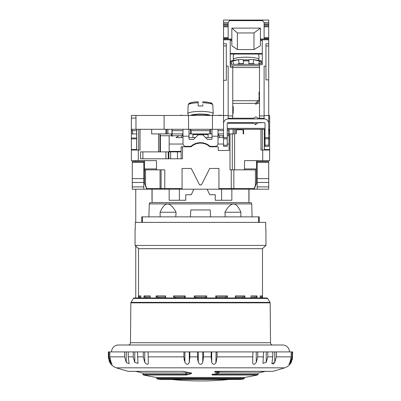 <?xml version="1.0" encoding="UTF-8"?>
<svg xmlns="http://www.w3.org/2000/svg" width="401" height="401" viewBox="0 0 401 401"><rect width="100%" height="100%" fill="white"/><g stroke="black" fill="none" stroke-linecap="round" stroke-linejoin="round"><path stroke-width="0.6" d="M181.468 115.458L181.468 115.192L179.518 115.458M182.285 115.458L181.468 115.192M254.369 188.766A0.692 0.692 0 0 1 253.723 189.207A0.692 0.692 0 0 0 254.369 188.766L256.455 183.337L254.209 188.515A0.692 0.486 90 0 1 253.723 189.207L218.936 189.207L218.936 168.465L209.718 168.465L201.733 184.3A1.383 1.383 0 0 1 199.267 184.3L191.282 168.465L182.064 168.465L182.064 188.515L164.781 188.515L164.781 169.849L157.403 169.849A0.922 0.922 0 0 1 156.48 168.926L156.48 160.631L131.363 160.631L131.363 115.633M131.363 133.899L131.593 129.749L132.515 130.671L136.661 130.671M131.363 129.287L151.658 129.287L151.658 133.899L166.741 133.899L166.741 129.287L223.547 129.287M182.986 133.899L166.741 133.899M212.024 133.899L188.976 133.899M223.547 133.899L218.014 133.899M227.232 133.899L228.846 133.899L228.846 129.287L243.597 129.287L243.597 133.899L243.136 133.899L243.136 131.132A1.383 1.383 0 0 0 241.753 129.749L237.603 129.749A1.383 1.383 0 0 0 236.219 131.132L236.219 133.899L235.758 133.899L236.219 133.899M232.304 133.899L232.304 169.849L234.61 169.849L234.61 133.899L228.846 133.899M264.339 133.899L265.031 133.899M233.362 189.207A0.692 0.486 -90 0 0 233.848 188.515L254.209 188.515L255.407 185.397L255.407 169.849L256.5 169.849L243.597 169.849A0.922 0.922 0 0 0 244.52 168.926L244.52 160.631L269.637 160.631L269.637 133.899L268.715 133.899M136.661 133.899L131.593 133.899M264.339 150.029L264.339 129.287L262.304 129.287L262.304 150.029M268.715 129.287L269.637 129.287L269.637 115.633M262.725 160.631L262.725 150.029L260.966 150.029L260.966 129.287L262.304 129.287M260.966 129.287L243.597 129.287M227.232 129.287L228.846 129.287L227.232 129.287M151.658 129.287L166.741 129.287M243.597 133.899L243.136 133.899M227.232 130.671L228.846 130.671M218.014 130.671L223.547 130.671M188.976 129.287L188.976 136.2L182.986 136.2L182.986 129.287M182.986 136.2L182.986 143.578A2.767 2.767 0 0 0 185.748 146.34L190.921 146.34A14.291 14.291 0 0 1 210.079 146.34L215.252 146.34A2.767 2.767 0 0 0 218.014 143.578L218.014 129.287M218.014 136.2L212.024 136.2L212.024 129.287M188.976 136.2L188.976 138.505A0.922 0.922 0 0 0 189.899 139.428L193.207 139.428A0.922 0.922 0 0 0 193.858 139.157L197.788 135.222A1.383 1.383 0 0 1 198.766 134.821L202.234 134.821A1.383 1.383 0 0 1 203.212 135.222L207.142 139.157A0.922 0.922 0 0 0 207.793 139.428L211.101 139.428A0.922 0.922 0 0 0 212.024 138.505L212.024 136.2M172.154 130.671L182.986 130.671M172.154 133.899L172.154 129.287M165.914 129.287L165.914 133.899M182.525 146.801L182.525 158.786L140.581 158.786L140.581 151.874L177.453 151.874L177.453 158.786L181.142 158.786L181.142 146.801L191.097 146.801A13.829 13.829 0 0 1 209.903 146.801L218.244 146.801L218.244 150.49L229.076 150.49L229.076 133.899M140.034 129.287L140.034 150.029L131.363 150.029M181.142 151.874L177.453 151.874M168.235 158.786L168.235 151.874M218.936 189.207L147.277 189.207A0.692 0.496 -90 0 1 146.781 188.515L144.545 183.337L146.631 188.766A0.692 0.692 0 0 0 147.277 189.207A0.692 0.692 0 0 1 146.631 188.766M238.324 189.207L231.252 189.207L231.252 169.849M231.322 189.207L233.427 189.207M162.676 189.207L160.636 189.207M151.102 189.207L164.781 189.207L164.781 188.515L146.781 188.515L145.543 185.292L145.543 169.849L144.5 169.849L144.5 160.631L144.5 183.087A0.692 0.692 0 0 0 144.545 183.337A0.692 0.692 159 0 1 144.5 183.087L145.393 185.543M160.169 189.207L148.646 189.207M233.858 189.207L231.252 189.207M250.69 189.207L249.622 189.207M160.611 135.738L159.939 134.35M171.924 136.205L171.072 133.899M172.545 136.205L171.693 133.899M182.295 135.738L182.295 134.37M218.705 135.062L218.705 133.899M269.637 133.899L269.637 129.287M135.969 129.287L135.969 115.458L188.545 115.458L188.545 129.287M264.339 130.671L265.031 130.671M268.485 130.671L269.407 129.749L269.407 129.287M269.407 133.899L269.407 129.749M262.725 150.029L269.637 150.029M164.089 115.458L164.089 129.287M268.715 115.458L269.637 115.458M188.545 115.458L223.547 115.458M131.363 115.458L135.969 115.458M256.5 169.849L256.5 183.087A0.692 0.692 -159 0 1 256.475 183.277L256.475 183.277A0.692 0.692 -159 0 1 256.475 183.282L256.475 183.282A0.692 0.692 -159 0 1 256.475 183.287A0.692 0.692 -159 0 1 256.47 183.287A0.692 0.692 -159 0 1 256.47 183.292L256.47 183.292M199.267 184.3L199.573 184.706M199.883 184.916L201.117 184.916M201.427 184.706L201.733 184.3M182.064 188.515L182.064 189.207M161.783 189.207A0.692 0.692 0 0 1 161.092 188.515L161.092 169.849M143.809 171.999L144.5 171.999L144.5 179.067L143.809 179.067M144.5 177.377L143.809 177.377M157.403 169.849L144.5 169.849M232.304 169.849L229.999 169.849L229.999 133.899M234.61 169.849L243.597 169.849M256.5 160.631L256.5 168.926L244.52 168.926M256.5 170.33L256.5 171.999L257.191 171.999M257.191 177.377L256.5 177.377L256.5 179.067L257.191 179.067M255.567 185.643L256.5 183.087A0.692 0.692 0 0 1 256.455 183.337L256.5 183.087L256.455 183.337M234.264 133.899L234.259 129.287M235.758 129.287L235.758 133.899M212.455 115.458L212.455 129.287M136.661 150.029L136.661 129.287M131.593 129.749L131.593 129.287M159.939 151.874L159.939 133.899M228.625 135.738L228.846 135.137M208.104 133.899L208.104 137.583M192.896 133.899L192.896 137.583M210.64 133.899L210.64 129.287L209.718 130.671L209.718 133.899M191.282 133.899L191.282 130.671L209.718 130.671M190.36 133.899L190.36 129.287L191.282 130.671M221.547 115.458L220.069 115.192L217.688 115.458M222.029 115.458L221.547 115.318M220.069 115.458L220.069 115.192M219.648 115.458L219.648 115.192M182.766 115.458L182.285 115.293M180.816 115.458L180.816 115.192M144.5 161.553L143.809 161.553L143.809 189.207L132.285 189.207L132.285 161.553L143.809 161.553M148.415 189.207L143.809 189.207M140.054 161.553L139.764 161.553M139.257 161.553L138.781 161.553M138.806 161.553L139.212 161.553M256.5 161.553L268.715 161.553L268.715 189.207L257.191 189.207L257.191 186.901L268.715 186.901M252.585 189.207L257.191 189.207M268.715 182.455L257.191 182.455L257.191 186.901M257.191 182.455L257.191 161.553M260.414 161.553L261.442 161.553M261.793 161.553L262.129 161.553M262.264 161.553L260.249 161.553M202.806 102.756A12.331 2.256 0 0 1 212.831 104.932L212.024 103.543C212.059 102.882 208.986 102.285 202.806 101.744L202.806 102.887M198.194 102.887L198.194 105.999A12.561 2.296 0 0 1 200.5 105.964A12.561 2.296 0 0 1 202.806 105.999L202.806 104.571M198.194 104.571L198.194 101.744C193.016 102.049 189.944 102.651 188.986 103.538L188.169 104.932A12.331 2.256 0 0 1 198.194 102.756M228.846 135.738L228.846 134.591M259.497 100.711L255.808 104.4L255.808 103.017L259.036 99.789M255.808 122.606L255.808 124.681L253.507 123.297L228.154 123.297L228.154 122.606A0.922 0.922 0 0 0 227.232 123.528L227.232 146.34L223.547 146.34L223.547 137.663L227.232 137.663M259.497 65.779L232.765 65.779L232.765 118.225L253.507 118.225L255.808 116.841L258.114 118.225L259.497 118.225L259.497 63.258L262.264 63.278M259.497 91.954L259.036 91.954L259.497 92.06M259.497 92.16L259.036 92.06M259.497 92.37L259.036 92.16M259.497 92.681L259.036 92.681L259.036 92.37M259.497 93.197L259.036 93.197L259.036 92.681M259.497 93.819L259.036 93.819L259.036 93.197M259.497 94.441L259.036 94.441L259.036 93.819M259.497 94.962L259.036 94.962L259.036 94.441M259.497 95.273L259.036 95.273L259.036 94.962M259.497 95.478L259.036 95.273M259.497 95.583L259.036 95.478M259.497 95.689L259.036 95.583M259.497 100.25L259.036 100.25L259.036 96.516L259.497 96.516M259.497 96.621L259.036 96.621M259.497 96.726L259.036 96.726M259.497 97.137L259.036 97.137M259.497 97.553L259.036 97.553M259.497 98.28L259.036 98.28M259.497 98.486L259.036 98.486M259.497 99.212L259.036 99.212M259.497 99.628L259.036 99.628M259.497 100.044L259.036 100.044M259.497 100.145L259.036 100.145M262.264 54.045L230.229 54.045L230.229 64.3L259.497 64.295M259.497 118.225L264.109 118.225L264.109 118.917L228.154 118.917A4.611 4.611 0 0 0 223.547 123.528L223.547 115.558L228.154 115.558M232.765 118.225L228.154 118.225L228.154 118.917M265.031 137.663L268.715 137.663L268.715 146.34L265.031 146.34L265.031 123.528A0.922 0.922 0 0 0 264.109 122.606L228.154 122.606M223.547 123.528L223.547 137.663M259.497 64.636L262.264 64.636L262.264 40.506L260.419 40.506L260.419 39.032L268.715 39.032L268.715 38.486L264.109 38.486L264.109 22.586L262.264 20.05L229.999 20.05L229.552 20.662L229.999 20.05L223.547 20.05L223.547 25.895L228.154 25.895M260.419 39.032L260.419 28.115L231.843 28.115L231.843 39.809L223.547 39.809L223.547 25.895M223.547 39.809L223.547 115.558M264.109 122.606L258.114 122.836L255.808 124.22L255.808 124.681M268.715 137.663L268.715 115.558L264.109 115.558M255.041 124.22L255.808 124.22L255.658 124.586M228.43 133.899L229.076 134.972M268.715 115.558L268.715 39.032M264.109 23.905L268.715 23.905L268.715 38.486M268.715 23.905L268.715 20.05L262.264 20.05L262.71 20.662L229.552 20.662L228.154 22.586L228.154 38.486L223.547 38.486M268.715 123.528A4.611 4.611 0 0 0 264.109 118.917M268.715 43.789L265.948 43.789L265.948 79.869L268.715 79.869M265.948 66.14L264.109 66.14L264.109 118.225M259.497 115.919L264.109 115.919M232.765 67.223L230.229 67.223L230.229 40.506L231.843 40.506L231.843 45.784L237.372 49.549L253.968 49.549L253.968 32.957L237.372 32.957L237.372 49.549M260.419 40.506L260.419 45.784L253.968 49.549M260.419 28.115L253.968 32.957M231.843 28.115L237.372 32.957M268.715 22.586L264.109 22.586M223.547 43.789L226.309 43.789L226.309 66.14L228.154 66.14L228.154 118.225M231.843 39.809L231.843 40.506M232.765 115.919L228.154 115.919M226.309 66.14L226.309 80.285L223.547 80.285M232.765 106.471L233.227 106.471L233.227 113.388L232.765 113.388M232.765 107.207L233.227 107.207M232.765 107.648L233.227 107.648M232.765 106.912L233.227 106.912M232.765 106.621L233.227 106.621M232.765 113.237L233.227 113.237M232.765 112.947L233.227 112.947M232.765 112.355L233.227 112.355M232.765 111.769L233.227 111.769M232.765 111.473L233.227 111.473M232.765 110.887L233.227 110.887M232.765 110.445L233.227 110.445M232.765 110.004L233.227 110.004M232.765 109.709L233.227 109.709M232.765 109.267L233.227 109.267M232.765 108.681L233.227 108.681M232.765 108.09L233.227 108.09M223.547 22.586L228.154 22.586M247.833 60.792A5.529 0.962 180 0 0 246.129 60.746A5.529 0.962 0 0 0 244.425 60.792M258.82 60.486L259.036 56.26A12.907 2.241 180 0 0 258.83 55.859L258.795 54.466A12.907 2.241 180 0 0 258.059 54.045M234.204 54.045A12.907 2.241 180 0 0 233.467 54.466L233.432 55.859A12.907 2.241 180 0 0 233.227 56.26L233.442 60.486M233.467 54.466L233.517 54.045M258.745 54.045L258.795 54.466M230.921 63.042L230.931 60.927L238.54 59.609L232.765 61.163L233.643 64.3M258.62 64.295L259.497 61.163L261.342 61.483L261.342 63.042M248.896 63.604L248.896 59.975L249.357 59.518L253.723 59.609L253.156 63.704L248.896 63.604L248.896 64.295L248.896 60.882L243.367 60.882L243.367 64.295L243.367 63.604L239.106 63.704L238.54 59.609L242.906 59.518L243.367 59.975L243.367 63.604M231.096 62.11L231.397 64.3M237.342 59.859L230.931 60.927M259.497 61.163L253.723 59.609L261.332 60.927M261.166 62.11L261.011 63.258M261.337 61.493L260.845 63.258L261.342 60.972L254.921 59.859M255.322 64.295L253.156 63.704M236.936 64.3L239.106 63.704M230.926 61.493L231.708 64.3L230.921 61.488L232.765 61.163M265.698 222.395L265.738 229.307L265.698 222.395L135.302 222.395L135.262 229.307L135.302 222.395M141.733 216.861L141.733 222.395L141.733 216.861L259.267 216.861L259.267 222.395L259.267 216.861M215.933 216.861L214.951 216.861M135.052 229.307L135.052 245.442L265.948 245.442L265.948 229.307M262.495 297.983L262.495 248.665L138.505 248.665L135.052 245.442M262.495 248.665L265.948 245.442M138.505 297.983L138.505 248.665M260.204 297.061L261.597 296.951L261.086 297.061L261.597 296.951L262.324 295.908L260.174 295.908L260.174 297.983M205.182 297.983L205.182 297.061L205.548 297.061L195.452 297.061M195.818 297.061L195.818 297.983M225.332 297.983L225.332 297.061M216.53 297.983L216.53 297.061M242.485 297.983L242.485 297.061M254.575 297.983L254.575 297.061M146.425 297.983L146.425 297.061M158.515 297.983L158.515 297.061M184.47 297.983L184.47 297.061M175.668 297.983L175.668 297.061M194.31 297.983L194.31 295.908L195.102 296.775M235.552 296.123L235.763 297.983M235.808 297.983L235.763 296.951M243.803 297.983L243.803 296.951L235.808 297.061M243.803 296.951L244.891 295.908L235.407 295.908L235.407 297.983M250.825 297.983L250.805 296.951M250.996 297.983L250.825 296.935M256.049 297.983L256.049 296.951L250.996 297.061M256.049 296.951L257.016 295.908L250.825 295.908M216.189 296.419L215.778 295.908L216.475 296.951L216.475 297.983M226.334 297.983L226.334 296.951L216.495 297.061M226.334 296.951L227.417 295.908L215.778 295.908L215.778 297.983M205.748 297.983L205.548 297.061L206.69 295.908L205.548 297.061M235.718 296.429L235.562 296.138M174.039 296.409L174.56 296.87M184.525 297.983L184.525 296.951L175.016 297.061M184.525 296.951L185.222 295.908L173.583 295.908L173.583 297.983M156.646 296.55L156.109 295.908L157.658 297.061L157.197 296.951L157.197 297.983M165.192 297.061L157.658 297.061M165.237 297.983L165.192 296.78L165.192 297.983M165.237 296.951L165.548 295.973M138.866 296.479L138.676 295.908L139.403 296.951L139.914 297.061L139.403 296.951L139.403 297.983M140.796 297.061L139.914 297.061M140.826 296.449L140.826 295.908L138.676 295.908L138.676 297.983M140.796 297.983L140.796 296.234M143.984 297.983L143.984 295.908L144.951 296.951L144.951 297.983M150.004 297.061L144.951 296.951M150.174 296.935L150.004 297.983M150.195 296.951L150.174 295.908L143.984 295.908M133.398 298.424A0.922 0.922 0 0 1 134.185 297.983L266.815 297.983A0.922 0.922 0 0 1 267.602 298.424L270.013 302.379L130.987 302.379L133.398 298.424L267.602 298.424M270.013 302.379A0.922 0.922 0 0 1 270.149 302.845L270.54 342.715L130.46 342.715L130.851 302.845A0.922 0.922 0 0 1 130.987 302.379M270.54 342.715A2.306 2.306 0 0 0 272.84 345M130.46 342.715A2.306 2.306 0 0 1 128.16 345M111.543 351.913A6.912 6.912 0 0 1 118.455 345L282.545 345A6.912 6.912 0 0 1 289.457 351.913M108.516 358.715L108.365 351.913L292.635 351.913L292.294 359.667M137.468 351.913L138.014 363.351L134.776 362.409L133.232 356.855L133.232 351.913M189.798 358.539L189.843 351.913M203.497 351.913L203.497 356.855L202.721 362.409C201.372 364.945 199.888 364.945 198.279 362.409L197.503 356.855L197.503 351.913M217.081 351.913L217.081 356.855L216.104 362.409C214.53 364.95 213.066 364.95 211.718 362.409L211.157 356.855L211.157 351.913M276.344 351.913L276.344 356.855L274.755 362.409L271.883 363.702L272.78 356.855L272.78 351.913M266.224 351.913L266.224 362.409L267.768 356.855L267.768 351.913M256.249 351.913L256.249 362.409L257.713 356.855L257.713 351.913M266.229 362.404L262.986 363.351L263.532 351.913M256.259 362.399L256.249 362.409C254.179 364.95 252.991 364.95 252.685 362.409L252.896 351.913M290.56 360.795L290.56 362.409L292.068 356.855L292.068 351.913M290.56 362.409L288.91 364.308L289.903 362.409L291.181 356.855L291.181 351.913M109.819 351.913L109.819 356.855L111.097 362.409L112.09 364.308L110.44 362.409L108.932 356.855L108.932 351.913M128.365 371.351L182.781 371.326L128.185 371.326A276.55 276.55 0 0 1 116.33 367.832A11.524 11.524 0 0 1 111.082 364.344L109.774 362.409L108.365 356.855L108.365 351.913M148.104 351.913L148.315 362.409C148.225 364.95 147.037 364.95 144.751 362.409L143.287 356.855L143.287 351.913M129.117 363.682L128.22 356.855L128.22 351.913M129.117 363.702L126.245 362.409L124.656 356.855L124.656 351.913M197.503 356.855L189.843 356.855L189.282 362.409C188.199 364.95 186.741 364.95 184.896 362.409L183.919 356.855L183.919 351.913M160.731 379.446A0.692 0.692 0 0 1 160.53 379.446A277.933 277.933 0 0 1 157.297 378.955A0.692 0.692 0 0 1 156.711 378.273L156.711 377.461L244.289 377.461A276.55 276.55 0 0 0 257.567 375L213.147 375C211.688 374.91 211.527 374.709 212.67 374.394A273.046 233.838 -90 0 0 218.264 373.331L218.345 373.251A272.449 140.666 -90 0 1 214.851 372.053C214.4 371.677 214.981 371.431 216.595 371.326L272.815 371.326A276.55 276.55 0 0 0 284.67 367.832A11.524 11.524 0 0 0 289.918 364.344L291.226 362.409L292.635 356.855L292.068 356.855M252.66 362.88L252.685 362.409M148.315 362.409L148.34 362.905L148.315 362.409M291.221 362.429L290.815 363.111M290.489 363.597L289.918 364.344M291.707 361.421L291.226 362.409M109.774 362.409L109.012 360.689M184.019 358.715L184.34 360.574M189.142 362.925L189.568 360.83M197.588 358.715L197.833 360.539M202.53 362.92L202.726 362.389M211.157 356.855L203.497 356.855M215.873 362.92L216.104 351.913M272.956 364.183L274.76 362.399L274.755 351.913M111.082 364.344L110.871 364.083M110.511 363.597L110.185 363.111M171.743 379.451A276.55 276.55 0 0 0 229.257 379.451M156.711 377.461A276.55 276.55 0 0 1 143.433 375L185.863 375L185.723 372.995L142.886 372.995L142.886 374.323L185.723 374.323L186.249 374.233L186.249 372.945A271.307 151.383 -90 0 0 188.179 372.429M160.53 379.446L240.47 379.446A0.692 0.692 0 0 1 240.269 379.446M240.47 379.446A277.933 277.933 0 0 0 243.703 378.955A0.692 0.692 0 0 0 244.289 378.273L244.289 377.461M182.781 371.326L184.079 371.471A272.209 225.893 90 0 0 191.117 373L191.558 373.552A273.261 152.475 90 0 1 186.791 374.91L185.863 375M213.147 375L213.207 374.318M212.67 374.394A0.692 0.351 80 0 0 212.761 374.399L218.36 373.336A0.692 0.351 78.4 0 0 218.525 373.181M218.345 373.251A0.692 0.586 -72.4 0 0 218.891 372.579L218.575 372.654L218.891 372.579A271.773 140.315 -90 0 1 215.573 371.441M214.851 372.053A0.692 0.581 -69.8 0 0 215.392 371.481M213.272 374.323L258.114 374.323L258.114 372.995L218.901 372.995M218.891 371.271L218.575 371.582L218.891 371.271M185.723 372.995L186.249 372.945M191.558 373.552A0.692 0.566 -107.5 0 1 191.031 373.015M186.791 374.91A0.692 0.566 -104.4 0 1 186.249 374.233A272.58 152.094 90 0 0 190.751 372.96M190.435 216.861L190.821 209.949L210.179 209.949L210.565 216.861M224.916 212.254L240.886 212.254C236.269 201.232 230.941 201.232 224.916 212.254L225.237 216.861M240.886 212.254L240.826 216.861M251.708 203.914L149.292 203.914A1.383 1.383 0 0 1 150.676 202.575L250.324 202.575A1.383 1.383 0 0 1 251.708 203.914L252.124 216.861M149.292 203.914L148.876 216.861M160.114 212.254L176.084 212.254C170.064 201.232 164.741 201.232 160.114 212.254L160.174 216.861M176.084 212.254L175.763 216.861M250.324 202.575L150.676 202.575M152.104 202.575L152.104 189.207M169.157 189.207L169.157 200.269L169.157 189.207M248.896 202.575L248.896 189.207M231.843 189.207L231.843 200.269L215.257 200.269L215.257 194.741L209.718 194.741L207.127 189.207M169.157 200.269L185.743 200.269L185.743 194.741L191.282 194.741L193.873 189.207M151.994 200.269L151.994 189.207M249.006 200.269L249.006 189.207M182.986 135.738L178.821 135.738L176.009 137.583L182.986 137.583M159.939 135.738L169.157 135.738L169.157 151.413L169.157 135.738L178.821 135.738M218.014 135.738L223.547 135.738M227.232 135.738L229.076 135.738M219.397 137.583L219.397 135.738M223.547 136.616L222.179 135.738M181.603 135.738L181.603 137.583M183.021 144.039L169.157 144.039M229.076 144.039L227.232 144.039M223.547 144.039L217.979 144.039M223.547 137.583L218.014 137.583M212.024 137.583L205.568 137.583M195.432 137.583L188.976 137.583M160.4 151.874L160.4 135.738L160.4 151.413L159.939 151.413M169.157 151.413L181.142 151.413M185.743 146.34L185.743 146.801M215.257 146.34L215.257 146.801M159.939 150.49L160.4 150.49M179.377 200.269L179.377 189.207M221.623 200.269L221.623 189.207M136.661 138.019L131.363 138.019M229.031 133.899L229.031 129.287M233.056 133.899L233.056 129.287M171.969 133.899L171.969 129.287M167.944 133.899L167.944 129.287M233.848 169.849L233.848 188.515L218.936 188.515M138.275 160.631L138.275 150.029M158.555 151.874L158.555 133.899M170.651 158.786L170.651 151.874M168.881 158.786L168.881 151.874M165.929 158.786L165.929 151.874M142.886 158.786L142.886 151.874M131.363 118.094L135.969 118.094M268.715 118.094L269.637 118.094M269.637 149.513L264.339 149.513M269.637 138.886L268.715 138.886M265.031 138.886L264.339 138.886M269.637 138.019L268.715 138.019M265.031 138.019L264.339 138.019M160.54 189.207A0.692 0.496 -90 0 1 160.049 188.515L160.049 169.849M156.48 168.926L144.5 168.926M264.259 150.029L264.259 129.287M136.661 149.513L131.363 149.513M136.661 138.886L131.363 138.886M136.741 129.287L136.741 150.029M138.696 150.029L138.696 129.287M132.515 133.899L132.515 130.671M192.896 134.591L208.104 134.591M143.809 186.901L132.285 186.901M143.809 182.455L132.285 182.455M143.809 178.62L132.285 178.62M132.285 162.325L143.809 162.325M257.191 162.325L268.715 162.325M268.715 178.62L257.191 178.62M201.929 115.458A7.835 1.434 180 0 0 200.5 115.438A7.835 1.434 180 0 0 199.071 115.458M208.816 115.458A8.757 1.604 180 0 0 200.5 114.36A8.757 1.604 180 0 0 192.184 115.458M210.5 115.458A10.371 1.895 0 0 0 200.5 114.064A10.371 1.895 180 0 0 190.5 115.458M212.52 115.458L213.177 113.724A12.677 2.321 0 0 0 200.5 111.403A12.677 2.321 180 0 0 187.823 113.724L188.48 115.458M189.593 103.919A10.957 2.005 0 0 1 198.194 101.769M202.806 101.769A10.957 2.005 0 0 1 211.407 103.919M256.825 103.383L259.497 103.383M232.765 65.879L230.229 65.879M232.765 67.558L259.497 67.558M232.765 100.741L258.089 100.741M232.765 103.383L255.808 103.383M227.232 128.365L265.031 128.365M265.031 138.806L268.715 138.806M268.715 145.182L265.031 145.182M223.547 138.806L227.232 138.806M227.232 145.182L223.547 145.182M260.419 39.809L268.715 39.809M262.264 53.498L230.229 53.498M231.843 39.032L223.547 39.032M264.109 24.807L268.715 24.807M268.715 25.895L264.109 25.895M268.715 26.797L264.109 26.797M268.715 37.564L264.109 37.564M223.547 45.95L226.309 45.95M223.547 37.564L228.154 37.564M223.547 26.797L228.154 26.797M228.154 24.807L223.547 24.807M228.154 23.905L223.547 23.905M248.901 59.929A10.601 1.84 180 0 0 246.129 59.864A10.601 1.84 180 0 0 243.362 59.929M259.036 59.438A12.907 2.241 180 0 0 246.129 57.198A12.907 2.241 180 0 0 233.227 59.438M268.715 45.965L265.948 45.965M243.367 60.777L248.896 60.777M243.151 60.731L243.828 60.882M243.828 60.792L248.435 60.882M142.445 216.861L142.445 222.395M258.555 222.395L258.555 216.861M150.174 297.983L150.174 295.908M165.593 297.983L165.593 295.908L156.109 295.908L156.109 297.983M185.222 297.983L185.222 295.908M194.31 295.908L206.69 295.908L206.69 297.983M227.417 297.983L227.417 295.908M244.891 297.983L244.891 295.908M257.016 297.983L257.016 295.908M140.826 297.983L140.826 295.908M262.324 297.983L262.324 295.908M261.597 297.983L261.597 296.951M195.252 296.951L195.252 297.983M174.666 296.951L174.666 297.983M270.149 302.845L130.851 302.845M134.776 351.913L134.776 362.409M267.768 356.855L272.78 356.855M257.713 356.855L263.532 356.855M217.081 356.855L252.896 356.855M276.344 356.855L291.181 356.855M108.365 356.855L108.932 356.855M137.468 356.855L143.287 356.855M128.22 356.855L133.232 356.855M109.819 356.855L124.656 356.855M148.104 356.855L183.919 356.855M198.279 351.913L198.279 362.409M202.721 351.913L202.721 362.409M116.33 367.832L284.67 367.832M144.751 351.913L144.751 362.409M184.896 351.913L184.896 362.409M189.282 351.913L189.282 362.409M211.718 351.913L211.718 362.409M243.703 378.955L157.297 378.955M218.264 373.331A0.692 0.351 78.4 0 0 218.36 373.336L219.021 372.604L219.021 371.376M218.891 371.351L218.891 372.579M191.162 372.674L191.372 373.115L182.866 371.331M244.289 378.273L156.711 378.273M110.44 360.795L110.44 362.409M126.245 351.913L126.245 362.409M135.744 160.631L135.744 161.553L135.744 160.631M135.749 189.207L135.749 222.395L135.749 189.207M135.754 246.094L135.759 297.983L135.754 246.094M143.809 170.31L144.5 170.31M144.5 183.087L144.545 183.337M256.5 170.31L257.191 170.31M250.74 189.207L249.983 189.207M213.177 113.724L212.831 104.932M187.823 113.724L188.169 104.932M259.497 63.258L262.264 63.258M248.435 60.792L249.111 60.731M260.204 297.983L260.204 296.189M160.631 379.451L240.369 379.451M212.555 374.048L212.319 374.514L212.761 374.399M215.277 371.181L215.096 371.587L272.815 371.326M257.567 375L258.114 374.323M258.114 372.995A274.71 274.71 0 0 0 265.312 371.351M135.688 371.351A274.71 274.71 0 0 0 142.886 372.995M142.886 374.323L143.433 375"/></g></svg>
